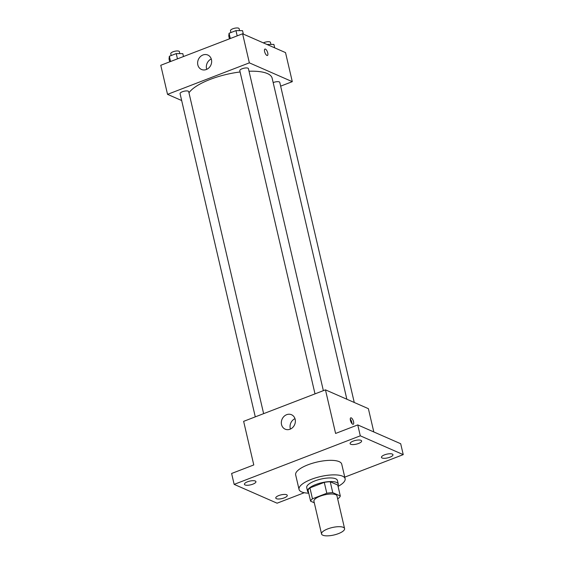 <?xml version="1.0" encoding="UTF-8"?>
<svg xmlns="http://www.w3.org/2000/svg" width="564" height="564" viewBox="0 0 564 564"><rect width="100%" height="100%" fill="white"/><g stroke="black" fill="none" stroke-linecap="round" stroke-linejoin="round"><path stroke-width="0.85" d="M343.293 527.333A11.823 3.821 -13.1 0 1 344.583 528.595A11.823 3.821 -13.1 0 1 333.93 534.996A11.823 3.821 -13.1 0 1 321.543 533.953A11.823 3.821 -13.1 0 1 329.884 528.172A11.823 3.821 -13.1 0 1 343.293 527.333M321.543 533.953L313.936 501.255A11.823 3.821 -13.1 0 1 322.27 495.474A11.823 3.821 -13.1 0 1 335.686 494.635A11.823 3.821 -13.1 0 1 336.976 495.89L344.583 528.595M310.609 501.192L308.071 490.285A15.263 4.928 -13.1 0 1 309.932 487.888L324.279 482.361L326.817 493.26L312.463 498.787A15.263 4.928 -13.1 0 0 310.609 501.192L314.296 502.806M337.617 498.675L338.442 498.357A15.263 4.928 -13.1 0 0 340.303 495.96L332.767 492.661A15.263 4.928 -13.1 0 0 326.817 493.26M340.303 495.96L337.765 485.061L330.236 481.755L332.767 492.661M324.279 482.361A15.263 4.928 -13.1 0 1 330.236 481.755M337.921 485.738A15.764 5.097 166.9 0 0 338.273 484.102A15.764 5.097 166.9 0 0 321.762 482.714A15.764 5.097 166.9 0 0 307.563 491.244A15.764 5.097 166.9 0 0 308.6 492.562M307.563 491.244L306.717 487.613A15.764 5.097 -13.1 0 1 317.828 479.908A15.764 5.097 -13.1 0 1 335.707 478.794A15.764 5.097 -13.1 0 1 337.427 480.465L338.273 484.102M309.932 487.888L312.463 498.787M308.748 493.19A23.653 7.642 -13.1 0 1 299.04 489.404A23.653 7.642 -13.1 0 1 315.706 477.835A23.653 7.642 -13.1 0 1 342.531 476.164A23.653 7.642 -13.1 0 1 345.112 478.681A23.653 7.642 -13.1 0 1 338.069 486.372M299.04 489.404L295.656 474.867A23.653 7.642 -13.1 0 1 312.329 463.305A23.653 7.642 -13.1 0 1 339.147 461.634A23.653 7.642 -13.1 0 1 341.728 464.144L345.112 478.681M247.49 481.804A5.915 1.911 -13.1 0 1 255.936 481.642A5.915 1.911 -13.1 0 1 250.606 484.843A5.915 1.911 -13.1 0 1 244.416 484.321A5.915 1.911 -13.1 0 1 247.49 481.804M353.184 441.118A5.915 1.911 -13.1 0 1 361.623 440.956A5.915 1.911 -13.1 0 1 356.3 444.157A5.915 1.911 -13.1 0 1 350.11 443.635A5.915 1.911 -13.1 0 1 353.184 441.118M384.521 454.859A5.915 1.911 -13.1 0 1 392.967 454.69A5.915 1.911 -13.1 0 1 387.637 457.89A5.915 1.911 -13.1 0 1 381.447 457.369A5.915 1.911 -13.1 0 1 384.521 454.859M278.835 495.537A5.915 1.911 -13.1 0 1 287.273 495.375A5.915 1.911 -13.1 0 1 281.951 498.576A5.915 1.911 -13.1 0 1 275.761 498.054A5.915 1.911 -13.1 0 1 278.835 495.537M344.752 477.144L403.232 454.633L360.297 435.824L234.152 484.377L277.086 503.194L304.292 492.717M373.805 431.954L368.384 408.667L325.456 389.851L335.601 433.448L357.759 424.918L400.694 443.734L403.232 454.633M357.759 424.918L360.297 435.824M325.456 389.851L243.634 421.35L253.779 464.947L231.614 473.478L234.152 484.377M295.169 419.327A7.882 6.846 113.7 0 1 292.73 427.463A7.882 6.846 113.7 0 1 285.187 429.169A7.882 6.846 113.7 0 1 282.078 419.2A7.882 6.846 113.7 0 1 291.51 414.73A7.882 6.846 113.7 0 1 295.169 419.327M351.252 417.882A3.447 1.297 -111.1 0 1 353.402 421.167A3.447 1.297 -111.1 0 1 353.233 424.276A3.447 1.297 -111.1 0 1 350.787 421.527A3.447 1.297 -111.1 0 1 350.752 417.839A3.447 1.297 -111.1 0 1 351.252 417.882M350.265 419.123A3.447 1.297 -111.1 0 1 352.006 423.656M290.432 429.056A7.882 6.846 113.7 0 1 294.979 418.664M249.027 71.247A43.357 14.008 -13.1 0 1 267.414 73.567A43.357 14.008 -13.1 0 1 272.144 78.177L346.853 399.227M188.968 92.82A43.357 14.008 -13.1 0 1 240.102 71.973M323.362 390.655L248.421 68.639A4.427 1.431 166.9 0 0 243.782 68.251A4.427 1.431 166.9 0 0 239.792 70.648L315.008 393.869M273.173 82.598A4.427 1.431 -13.1 0 1 279.279 81.9A4.427 1.431 -13.1 0 1 279.765 82.372L354.255 402.47M255.28 416.866L180.064 93.638A4.427 1.431 -13.1 0 1 183.187 91.474A4.427 1.431 -13.1 0 1 188.207 91.157A4.427 1.431 -13.1 0 1 188.693 91.629L263.628 413.652M280.639 86.151L292.293 81.667L249.358 62.851L167.536 94.35L181.671 100.54M167.536 94.35L160.768 65.283L242.598 33.784L285.525 52.6L292.293 81.667M242.598 33.784L249.358 62.851M211.458 59.622A7.882 6.846 113.7 0 1 209.025 67.758A7.882 6.846 113.7 0 1 201.475 69.471A7.882 6.846 113.7 0 1 198.373 59.502A7.882 6.846 113.7 0 1 207.806 55.025A7.882 6.846 113.7 0 1 211.458 59.622M264.932 49.054A3.447 1.297 -111.1 0 1 265.433 49.096A3.447 1.297 -111.1 0 1 267.583 52.389A3.447 1.297 -111.1 0 1 267.414 55.491A3.447 1.297 -111.1 0 1 264.967 52.741A3.447 1.297 -111.1 0 1 264.932 49.054A3.447 1.297 -111.1 0 1 265.433 49.096A3.447 1.297 -111.1 0 1 267.583 52.381A3.447 1.297 -111.1 0 1 267.414 55.491M206.727 69.351A7.882 6.846 113.7 0 1 211.274 58.966M243.345 34.115L242.541 30.653L235.971 30.611L229.076 33.262L228.765 35.962L229.435 38.846M235.971 30.611L237.19 35.863M229.076 33.262L230.302 38.514M230.93 32.55L230.493 30.682A4.427 1.431 -13.1 0 1 233.616 28.51A4.427 1.431 -13.1 0 1 238.642 28.2A4.427 1.431 -13.1 0 1 239.122 28.672L239.58 30.639M183.483 56.534L182.814 53.65L176.236 53.601L169.348 56.252L169.031 58.952L169.708 61.843M176.236 53.601L177.456 58.853M169.348 56.252L170.568 61.511M171.195 55.54L170.758 53.672A4.427 1.431 -13.1 0 1 173.881 51.507A4.427 1.431 -13.1 0 1 178.908 51.19A4.427 1.431 -13.1 0 1 179.394 51.662L179.853 53.629M274.689 47.848L273.885 44.394L266.983 44.471M263.339 42.878A4.427 1.431 -13.1 0 1 269.98 41.933A4.427 1.431 -13.1 0 1 270.466 42.406L270.917 44.373"/></g></svg>
